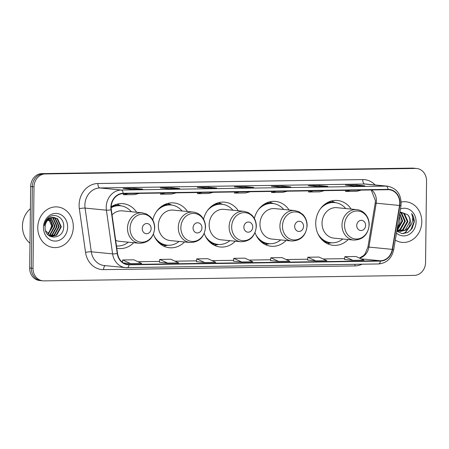 <?xml version="1.0" encoding="UTF-8"?>
<svg xmlns="http://www.w3.org/2000/svg" width="449" height="449" viewBox="0 0 449 449"><rect width="100%" height="100%" fill="white"/><g stroke="black" fill="none" stroke-linecap="round" stroke-linejoin="round"><path stroke-width="0.67" d="M351.163 209.082A22.517 19.599 95.6 0 0 337.547 200.495A22.517 19.599 95.6 0 0 315.731 223.198A22.517 19.599 95.6 0 0 333.169 245.322A22.517 19.599 95.6 0 0 348.188 239.53M255.049 232.677A22.517 19.599 95.6 0 0 271.106 246.243A22.517 19.599 95.6 0 0 286.125 240.451M204.239 233.435A22.517 19.599 95.6 0 0 220.296 246.995A22.517 19.599 95.6 0 0 235.315 241.203M153.429 234.187A22.517 19.599 95.6 0 0 169.486 247.747A22.517 19.599 95.6 0 0 184.505 241.96M116.785 248.213A22.517 19.599 95.6 0 0 118.682 248.505A22.517 19.599 95.6 0 0 133.695 242.713M238.29 210.761A22.517 19.599 95.6 0 0 224.674 202.173A22.517 19.599 95.6 0 0 203.56 219.202M289.094 210.003A22.517 19.599 95.6 0 0 275.484 201.416A22.517 19.599 95.6 0 0 254.37 218.45M187.48 211.513A22.517 19.599 95.6 0 0 173.864 202.926A22.517 19.599 95.6 0 0 152.75 219.954M136.67 212.265A22.517 19.599 95.6 0 0 123.06 203.678A22.517 19.599 95.6 0 0 111.189 206.826M416.678 168.493L413.349 168.167A12.746 11.096 95.6 0 0 412.266 168.122L41.942 173.611A12.746 11.096 95.6 0 0 30.672 186.509L29.679 267.986A12.746 11.096 95.6 0 0 39.551 280.507L41.218 280.67A12.746 11.096 95.6 0 1 31.346 268.148A12.746 11.096 95.6 0 0 41.218 280.67L42.88 280.833A12.746 11.096 95.6 0 0 43.963 280.878L414.287 275.389A12.746 11.096 95.6 0 0 425.557 262.491L426.55 181.014A12.746 11.096 95.6 0 0 416.678 168.493A12.746 11.096 95.6 0 0 415.594 168.448L45.27 173.937A12.746 11.096 95.6 0 0 34.006 186.835L33.013 268.311A12.746 11.096 95.6 0 0 42.88 280.833M34.006 186.835L32.339 186.672L31.346 268.148L32.339 186.672A12.746 11.096 95.6 0 1 43.604 173.774A12.746 11.096 95.6 0 0 32.339 186.672L30.672 186.509M415.594 168.448L43.604 173.774L413.927 168.285A12.746 11.096 95.6 0 1 415.011 168.33A12.746 11.096 95.6 0 0 413.927 168.285L412.266 168.122M37.767 227.508A20.396 17.752 95.6 0 0 53.56 247.545A20.396 17.752 95.6 0 0 73.316 226.986A20.396 17.752 95.6 0 0 57.523 206.95A20.396 17.752 95.6 0 0 37.767 227.508A20.396 17.752 95.6 0 0 53.56 247.545A20.396 17.752 95.6 0 0 73.316 226.986A20.396 17.752 95.6 0 0 57.523 206.95A20.396 17.752 95.6 0 0 37.767 227.508M395.311 240.097A20.396 17.752 95.6 0 0 402.035 242.376A20.396 17.752 95.6 0 0 421.796 221.812A20.396 17.752 95.6 0 0 406.003 201.781A20.396 17.752 95.6 0 0 401.226 202.05A20.396 17.752 95.6 0 1 406.003 201.781L406.003 201.781A20.396 17.752 95.6 0 1 421.796 221.812A20.396 17.752 95.6 0 1 402.035 242.376A20.396 17.752 95.6 0 1 395.311 240.097M111.172 207.387A13.599 11.831 -84.4 0 1 123.189 193.631L388.048 189.703A13.599 11.831 -84.4 0 1 389.204 189.747A13.599 11.831 -84.4 0 1 399.52 205.468L392.246 249.363A13.599 11.831 -84.4 0 1 380.443 260.757L129.059 264.483A13.599 11.831 -84.4 0 1 127.909 264.439A13.599 11.831 -84.4 0 1 117.531 253.438L111.324 209.745A13.599 11.831 -84.4 0 1 111.172 207.387M110.875 207.393A13.936 12.129 95.6 0 0 111.032 209.806L117.234 253.5A13.936 12.129 95.6 0 0 129.059 264.826L380.438 261.094A13.936 12.129 95.6 0 0 392.538 249.414L399.812 205.524A13.936 12.129 95.6 0 0 388.048 189.36L123.194 193.294A13.936 12.129 95.6 0 0 110.875 207.393M364.65 185.813A3.401 1.667 89.2 0 1 364.745 185.807A3.401 1.667 89.2 0 1 364.835 185.813L356.506 184.999L345.399 185.162L353.728 185.976L364.835 185.813M356.495 185.931L356.506 184.999M327.618 186.363A3.401 1.667 89.2 0 1 327.714 186.357A3.401 1.667 89.2 0 1 327.804 186.363L319.475 185.549L308.362 185.712L316.697 186.526L327.804 186.363M319.464 186.481L319.475 185.549M290.587 186.913A3.401 1.667 89.2 0 1 290.677 186.907A3.401 1.667 89.2 0 1 290.772 186.907L282.443 186.099L271.331 186.262L279.66 187.076L290.772 186.907M282.432 187.031L282.443 186.099M142.456 189.108A3.401 1.667 89.2 0 1 142.552 189.102A3.401 1.667 89.2 0 1 142.642 189.108L134.313 188.294L123.2 188.457L131.529 189.27L142.642 189.108M134.302 189.225L134.313 188.294M179.488 188.563A3.401 1.667 89.2 0 1 179.583 188.552A3.401 1.667 89.2 0 1 179.673 188.558L171.344 187.744L160.237 187.912L168.566 188.72L179.673 188.558M171.333 188.675L171.344 187.744M216.525 188.013A3.401 1.667 89.2 0 1 216.614 188.008A3.401 1.667 89.2 0 1 216.704 188.008L208.375 187.194L197.268 187.362L205.597 188.176L216.704 188.008M208.364 188.125L208.375 187.194M253.556 187.463A3.401 1.667 89.2 0 1 253.646 187.458A3.401 1.667 89.2 0 1 253.741 187.458L245.412 186.644L234.299 186.812L242.628 187.626L253.741 187.458M245.395 187.575L245.412 186.644M307.543 260.061L315.787 260.875L326.894 260.712L318.93 257.053L307.823 257.221L307.537 260.066M344.574 259.511L352.819 260.325L363.926 260.162L355.967 256.502L344.854 256.671L344.574 259.522M196.443 261.705L204.688 262.525L215.801 262.356L207.836 258.703L196.724 258.865L196.443 261.716M159.412 262.255L167.657 263.069L178.764 262.906L170.805 259.253L159.692 259.415L159.412 262.267M123.419 262.918L130.625 263.619L141.732 263.456L133.768 259.803L122.661 259.965L122.437 262.238M270.506 260.611L278.75 261.425L289.863 261.256L281.899 257.603L270.792 257.771L270.506 260.616M241.719 261.975L252.832 261.806L244.868 258.153L233.761 258.315L233.474 261.166L241.719 261.975L233.761 258.315M239.165 191.908L234.552 193.109L234.473 191.981M250.273 191.745L245.665 192.947L234.552 193.109M202.134 192.458L197.521 193.659L197.437 192.531M213.241 192.295L208.633 193.497L197.521 193.659M165.097 193.008L160.489 194.209L160.405 193.081M176.21 192.846L171.602 194.047L160.489 194.209M128.066 193.558L123.458 194.759L123.374 193.631M139.179 193.396L134.565 194.597L123.458 194.759M276.197 191.364L271.589 192.565L271.505 191.431M287.309 191.195L282.696 192.397L271.589 192.565M313.228 190.814L308.62 192.015L308.536 190.881M324.341 190.645L319.727 191.846L308.62 192.015M350.265 190.264L345.651 191.465L345.567 190.331M361.372 190.095L356.764 191.296L345.651 191.465M204.688 262.525L196.724 258.865M167.657 263.069L159.692 259.415M130.625 263.619L122.661 259.965M278.75 261.425L270.792 257.771M315.787 260.875L307.823 257.221M352.819 260.325L344.854 256.671M30.403 208.729A21.243 18.488 95.6 0 0 22.45 226.1A21.243 18.488 95.6 0 0 29.982 243.24M48.155 218.029L51.674 225.864L48.784 233.637M49.991 218.422L52.982 226.055L47.863 234.681M49.71 218.584L52.46 226.004L47.65 234.451M51.119 217.911L55.064 226.257L50.428 234.597L48.694 235.45M50.838 218.018L54.542 226.206L49.912 234.546L48.492 235.276M52.219 217.597L53.409 218.248L57.146 226.464L52.511 234.799L49.457 236.006M51.944 217.658L52.887 218.197L56.625 226.414L51.994 234.748L49.278 235.888M53.308 217.462L55.491 218.455L59.229 226.666L54.593 235.001L50.417 236.326M53.038 217.479L54.969 218.405L58.707 226.616L54.076 234.95L50.159 236.264M53.577 217.451A9.603 8.357 95.6 0 0 45.091 227.166C44.378 240.608 63.674 240.041 63.668 226.97C64.589 217.799 54.419 212.023 48.34 217.855C46.135 219.887 44.805 222.474 44.339 225.628C45.787 219.937 48.868 217.215 53.577 217.451L57.573 218.657L61.311 226.868L56.675 235.203L51.45 236.5L49.581 236.084M54.099 217.462L57.051 218.607L60.789 226.818L56.159 235.153L51.192 236.471M43.469 227.424A13.852 12.056 95.6 0 0 55.373 241.085A13.852 12.056 95.6 0 0 67.619 227.071A13.852 12.056 95.6 0 0 55.71 213.41A13.852 12.056 95.6 0 0 43.469 227.424M47.863 220.089L50.159 220.307M151.133 228.547A5.096 4.439 95.6 0 0 146.75 223.518A5.096 4.439 95.6 0 0 142.243 228.676A5.096 4.439 95.6 0 0 146.627 233.704A5.096 4.439 95.6 0 0 151.133 228.547M115.668 240.316A15.294 13.313 95.6 0 0 119.383 241.315L139.342 243.263A15.294 13.313 95.6 0 1 127.499 228.238A15.294 13.313 95.6 0 1 142.316 212.815L122.353 210.867A15.294 13.313 95.6 0 0 112.059 214.903M131.26 211.737A20.183 17.567 95.6 0 0 120.332 205.76A20.183 17.567 95.6 0 0 111.172 207.679M120.332 205.76L119.496 205.681A20.183 17.567 95.6 0 0 111.178 207.174M116.493 245.94A20.373 17.73 95.6 0 1 116.465 245.945A20.183 17.567 95.6 0 0 128.291 242.185M50.305 220.56L47.555 220.431M45.551 230.657A15.294 13.313 95.6 0 0 48.963 233.429M116.97 204.172A22.096 19.228 -84.4 0 1 117.245 204.284L120.983 205.838M201.943 227.795A5.096 4.439 95.6 0 0 197.56 222.766A5.096 4.439 95.6 0 0 193.053 227.924A5.096 4.439 95.6 0 0 197.437 232.952A5.096 4.439 95.6 0 0 201.943 227.795M193.126 212.063L173.162 210.115A15.294 13.313 95.6 0 0 158.345 225.533A15.294 13.313 95.6 0 0 170.188 240.563L190.152 242.511C199.283 242.247 204.407 237.139 205.513 227.194C205.507 222.816 204.093 219.106 201.264 216.07C198.98 213.741 196.264 212.405 193.126 212.063A15.294 13.313 95.6 0 0 178.304 227.486A15.294 13.313 95.6 0 0 190.152 242.511M182.07 210.985A20.183 17.567 95.6 0 0 171.142 205.008A20.183 17.567 95.6 0 0 156.662 211.322M171.142 205.008L170.306 204.924A20.183 17.567 95.6 0 0 160.416 207.27M157.133 240.888A20.183 17.567 95.6 0 0 166.383 245.098L167.219 245.182A20.183 17.567 95.6 0 0 179.095 241.433M154.232 236.18A20.183 17.567 95.6 0 0 167.219 245.182M167.87 245.227L163.902 246.03A22.096 19.228 -84.4 0 1 163.616 246.086M167.78 203.419A22.096 19.228 -84.4 0 1 168.055 203.532L171.793 205.086M252.748 227.037A5.096 4.439 95.6 0 0 248.37 222.014A5.096 4.439 95.6 0 0 243.863 227.172A5.096 4.439 95.6 0 0 248.246 232.195A5.096 4.439 95.6 0 0 252.748 227.037M243.93 211.311L223.972 209.357A15.294 13.313 95.6 0 0 209.155 224.781A15.294 13.313 95.6 0 0 220.998 239.805L240.961 241.758C250.093 241.489 255.212 236.387 256.323 226.442C256.317 222.064 254.897 218.354 252.074 215.318L248.185 212.495L243.93 211.311A15.294 13.313 95.6 0 0 229.113 226.728A15.294 13.313 95.6 0 0 240.961 241.758M232.879 210.227A20.183 17.567 95.6 0 0 221.946 204.256A20.183 17.567 95.6 0 0 207.466 210.57M221.946 204.256L221.116 204.172A20.183 17.567 95.6 0 0 211.226 206.512M207.943 240.131A20.183 17.567 95.6 0 0 217.193 244.346L218.023 244.424A20.183 17.567 95.6 0 0 229.905 240.675M205.041 235.428A20.183 17.567 95.6 0 0 218.023 244.424M218.68 244.475L214.712 245.277A22.096 19.228 -84.4 0 1 214.42 245.334M218.59 202.667A22.096 19.228 -84.4 0 1 218.859 202.774L222.597 204.329M303.558 226.285A5.096 4.439 95.6 0 0 299.18 221.262A5.096 4.439 95.6 0 0 294.673 226.419A5.096 4.439 95.6 0 0 299.051 231.443A5.096 4.439 95.6 0 0 303.558 226.285M294.74 210.553L274.782 208.605A15.294 13.313 95.6 0 0 259.96 224.029A15.294 13.313 95.6 0 0 271.808 239.053L291.766 241.001C300.903 240.737 306.022 235.635 307.133 225.69C307.127 221.312 305.707 217.602 302.884 214.56L298.989 211.743L294.74 210.553A15.294 13.313 95.6 0 0 279.923 225.976A15.294 13.313 95.6 0 0 291.766 241.001M283.689 209.475A20.183 17.567 95.6 0 0 272.756 203.498A20.183 17.567 95.6 0 0 258.276 209.812M272.756 203.498L271.926 203.419A20.183 17.567 95.6 0 0 262.031 205.76M258.747 239.379A20.183 17.567 95.6 0 0 268.002 243.594L268.833 243.672A20.183 17.567 95.6 0 0 280.715 239.923M255.846 234.675A20.183 17.567 95.6 0 0 268.833 243.672M269.49 243.723L265.522 244.525A22.096 19.228 -84.4 0 1 265.23 244.582M269.4 201.91A22.096 19.228 -84.4 0 1 269.669 202.022L273.407 203.577M365.626 225.364A5.096 4.439 95.6 0 0 361.243 220.341A5.096 4.439 95.6 0 0 356.736 225.499A5.096 4.439 95.6 0 0 361.119 230.522A5.096 4.439 95.6 0 0 365.626 225.364M356.809 209.632L336.845 207.685A15.294 13.313 95.6 0 0 322.028 223.108A15.294 13.313 95.6 0 0 333.876 238.133L353.834 240.08C362.966 239.817 368.09 234.715 369.196 224.769C369.19 220.392 367.776 216.682 364.947 213.64C362.663 211.311 359.946 209.975 356.809 209.632A15.294 13.313 95.6 0 0 341.992 225.056A15.294 13.313 95.6 0 0 353.834 240.08M345.752 208.555A20.183 17.567 95.6 0 0 334.825 202.578A20.183 17.567 95.6 0 0 320.345 208.892M334.825 202.578L333.989 202.499A20.183 17.567 95.6 0 0 324.099 204.839M320.816 238.458A20.183 17.567 95.6 0 0 330.066 242.668L330.902 242.752A20.183 17.567 95.6 0 0 342.778 239.003M317.914 233.755A20.183 17.567 95.6 0 0 330.902 242.752M331.553 242.802L327.585 243.605A22.096 19.228 -84.4 0 1 327.299 243.661M331.463 200.989A22.096 19.228 -84.4 0 1 331.738 201.101L335.476 202.656M399.739 213.359L402.669 221.003L397.943 229.332L397.006 229.849M399.655 213.859L402.007 220.942L397.084 229.388M399.93 212.192L401.67 213.062L405.312 221.262L400.587 229.591L397.994 230.691M397.657 230.764L396.837 230.881M399.902 212.377L401.008 212.994L404.656 221.2L399.924 229.523L397.679 230.533M397.337 230.623L396.86 230.724M400.16 212.124L404.313 213.32L407.961 221.52L403.23 229.849L399.284 231.156M398.948 231.173L396.826 230.943M400.805 212.124L403.657 213.253L407.299 221.458L402.568 229.781L398.959 231.061M398.622 231.089L397.618 231.095M397.949 231.134L396.815 231.011M396.793 231.156L401.99 233.587L407.619 232.599L412.092 228.524L414.287 221.851C414.292 218.708 413.411 215.958 411.643 213.606C412.738 216.126 412.94 218.859 412.261 221.8C411.632 224.304 410.307 226.352 408.276 227.94A9.603 8.357 95.6 0 0 410.307 221.75A9.603 8.357 95.6 0 0 407.507 214.543C409.247 216.497 410.06 218.888 409.943 221.716L405.217 230.04L400.267 231.353M408.276 227.94L405.874 230.107L400.592 231.392L396.961 230.124M400.592 231.392L396.91 230.416M399.268 216.188L400.025 220.745L399.442 223.737L397.348 227.772M399.442 223.737A9.603 8.357 95.6 0 0 399.896 220.734A9.603 8.357 95.6 0 0 399.178 216.738M396.467 233.104A13.852 12.056 95.6 0 0 409.168 234.429A13.852 12.056 95.6 0 0 416.094 221.901A13.852 12.056 95.6 0 0 400.469 208.965M407.507 214.543L399.936 212.186M411.643 213.606L413.978 221.823L410.678 230.303M410.588 225.516L405.301 232.436L402.731 233.654M411.245 224.449L405.632 232.47L403.123 233.665M29.679 267.986L33.013 268.311M41.942 173.611L45.27 173.937M399.52 205.468L376.2 203.189A13.599 11.831 95.6 0 0 376.408 200.826A13.599 11.831 95.6 0 0 371.693 189.944M359.554 258.153A13.599 11.831 95.6 0 0 368.926 247.085L376.2 203.189A7.65 0.286 -170.6 0 0 375.201 203.167L375.426 200.636L371.216 189.949M362.023 264.203A21.243 18.488 -84.4 0 1 354.94 265.915L103.562 269.641A21.243 18.488 -84.4 0 1 85.546 252.377L79.338 208.684A21.243 18.488 -84.4 0 1 97.876 183.512L362.736 179.583A4.249 2.082 -90.8 0 0 364.768 184.028L99.908 187.957A16.995 14.795 95.6 0 0 84.889 205.154A16.995 14.795 95.6 0 0 85.08 208.095L91.282 251.794A16.995 14.795 95.6 0 0 104.252 265.544L125.58 267.626A16.995 14.795 -84.4 0 1 112.604 253.876A4.249 0.561 -8.1 0 0 117.234 253.5M362.736 179.583A21.243 18.488 -84.4 0 1 375.168 184.966M366.21 184.09A16.995 14.795 95.6 0 0 364.768 184.028L386.089 186.111A16.995 14.795 -84.4 0 1 387.532 186.172L366.21 184.09M85.546 252.377A4.249 0.561 171.9 0 1 91.282 251.794L112.604 253.876L106.402 210.177A16.995 14.795 -84.4 0 1 106.211 207.236A16.995 14.795 -84.4 0 1 121.23 190.039A4.249 2.082 89.2 0 1 123.194 193.294M111.032 209.806A4.249 0.561 -8.1 0 1 106.402 210.177L85.08 208.095A4.249 0.561 171.9 0 0 79.338 208.684M380.438 261.094A4.249 2.082 89.2 0 1 378.513 263.961L125.58 267.626A16.995 14.795 -84.4 0 0 127.022 267.683A4.249 2.082 -90.8 0 0 127.134 267.688A4.249 2.082 -90.8 0 0 129.059 264.826M392.538 249.414L393.711 249.723C391.708 258.433 386.645 263.181 378.513 263.961A4.249 2.082 89.2 0 1 378.4 263.956M399.812 205.524L400.985 205.827C401.743 194.905 397.253 188.35 387.532 186.172M388.048 189.36A4.249 2.082 -90.8 0 0 386.089 186.111L121.23 190.039L99.908 187.957A4.249 2.082 -90.8 0 1 97.876 183.512M105.291 265.645A4.249 2.082 -90.8 0 0 103.562 269.641M355.12 264.309A4.249 2.082 -90.8 0 0 354.94 265.915M380.443 260.757L361.114 258.871M392.246 249.363L368.926 247.085A7.65 0.286 -170.6 0 0 367.927 247.062L375.201 203.167M129.059 264.483L126.764 264.259M122.094 261.963L122.465 261.958M137.972 261.728L159.496 261.408L137.944 261.716M175.003 261.178L196.527 260.863M212.035 260.633L233.559 260.313L212.012 260.622M270.595 259.752L249.043 260.072L270.59 259.763M286.103 259.533L307.627 259.213L286.075 259.522M323.134 258.983L344.658 258.663L323.106 258.972M154.551 228.002A14.054 12.23 95.6 0 0 142.473 214.151A14.054 12.23 95.6 0 0 130.053 228.367A14.054 12.23 95.6 0 0 142.131 242.219A14.054 12.23 95.6 0 0 154.551 228.002M120.416 205.771A20.373 17.73 95.6 0 0 113.193 205.631M205.356 227.25A14.054 12.23 95.6 0 0 193.283 213.398A14.054 12.23 95.6 0 0 180.863 227.609A14.054 12.23 95.6 0 0 192.941 241.467A14.054 12.23 95.6 0 0 205.356 227.25M171.226 205.013A20.373 17.73 95.6 0 0 164.003 204.879M160.192 243.925A20.373 17.73 95.6 0 0 167.303 245.188M256.166 226.492A14.054 12.23 95.6 0 0 244.088 212.641A14.054 12.23 95.6 0 0 231.673 226.857A14.054 12.23 95.6 0 0 243.745 240.709A14.054 12.23 95.6 0 0 256.166 226.492M222.036 204.261A20.373 17.73 95.6 0 0 214.813 204.127M210.996 243.173A20.373 17.73 95.6 0 0 218.113 244.436M306.976 225.74A14.054 12.23 95.6 0 0 294.898 211.889A14.054 12.23 95.6 0 0 282.483 226.105A14.054 12.23 95.6 0 0 294.555 239.957A14.054 12.23 95.6 0 0 306.976 225.74M272.846 203.509A20.373 17.73 95.6 0 0 265.623 203.369M261.806 242.415A20.373 17.73 95.6 0 0 268.923 243.678M369.039 224.82A14.054 12.23 95.6 0 0 356.966 210.968A14.054 12.23 95.6 0 0 344.546 225.185A14.054 12.23 95.6 0 0 356.624 239.036A14.054 12.23 95.6 0 0 369.039 224.82M334.909 202.589A20.373 17.73 95.6 0 0 327.686 202.448M323.875 241.495A20.373 17.73 95.6 0 0 330.986 242.757M393.711 249.723L400.985 205.827M122.077 261.952L122.465 261.947M174.981 261.166L196.527 260.847M359.385 258.074L363.494 255.649L365.037 253.938L367.927 247.062M253.646 187.458L242.583 187.62M216.614 188.008L205.552 188.17M179.583 188.552L168.521 188.72M142.552 189.102L131.484 189.27M290.677 186.907L279.615 187.07M327.714 186.357L316.646 186.52M364.745 185.807L353.683 185.97M50.933 236.449L51.45 236.5M142.316 212.815L146.565 214.005L150.46 216.822C153.283 219.864 154.697 223.574 154.709 227.952C153.597 237.891 148.479 242.999 139.342 243.263M117.06 245.985L116.487 246.097"/></g></svg>
